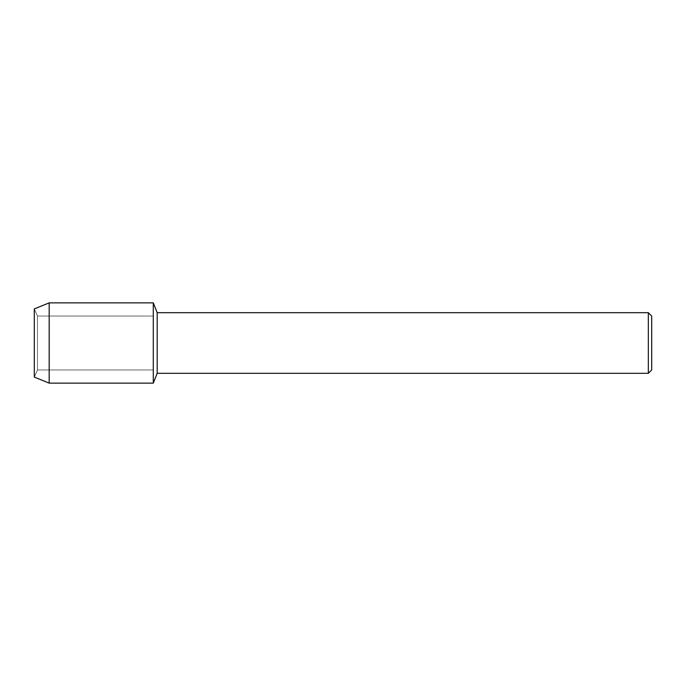 <?xml version="1.0" encoding="UTF-8"?>
<svg xmlns="http://www.w3.org/2000/svg" width="686" height="686" viewBox="0 0 686 686"><rect width="100%" height="100%" fill="white"/><g stroke="black" fill="none" stroke-linecap="round" stroke-linejoin="round"><path stroke-width="0.51" stroke-dasharray="3.43 2.57" d="M37.481 369.96L34.3 377.094L34.3 308.906L37.481 316.04L153.287 316.04L153.287 369.96L37.481 369.96L37.481 316.04L37.481 369.96L34.3 377.094L34.3 308.906L37.481 316.04L37.481 369.96L37.481 316.04L153.287 316.04L153.287 369.96L153.287 316.04L153.287 369.96L37.481 369.96M651.7 316.057L651.7 369.943M648.33 312.687L648.33 373.313M157.18 312.687L157.18 373.313M153.287 302.869L153.287 383.131L153.287 302.869M49.178 302.869L49.178 383.131"/><path stroke-width="1.03" d="M34.3 377.094L34.3 308.906L49.178 302.869L153.287 302.869L157.18 312.687L648.33 312.687L651.7 316.057L651.7 369.943L648.33 373.313L157.18 373.313L153.287 383.131L153.287 302.869L153.287 383.131L49.178 383.131L34.3 377.094L34.3 308.906M157.18 373.313L157.18 312.687M648.33 373.313L648.33 312.687M49.178 383.131L49.178 302.869"/></g></svg>
